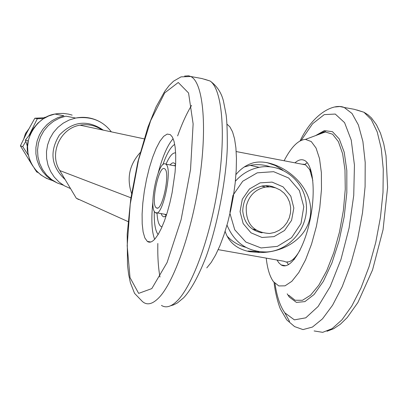 <?xml version="1.0" encoding="UTF-8"?>
<svg xmlns="http://www.w3.org/2000/svg" width="408" height="408" viewBox="0 0 408 408"><rect width="100%" height="100%" fill="white"/><g stroke="black" fill="none" stroke-linecap="round" stroke-linejoin="round"><path stroke-width="0.61" d="M101.903 129.841C95.253 125.373 87.96 123.818 80.024 125.174C60.236 128.178 48.858 153.643 59.777 170.559L76.296 198.222L78.576 199.507M140.174 152.602C129.392 164.618 126.531 178.245 131.575 193.484M63.454 185.237L57.191 182.947L51.479 179.474L46.538 174.945L42.539 169.529L39.642 163.424L37.954 156.851L37.541 150.052L38.413 143.285L40.55 136.797L43.86 130.83L48.226 125.613L53.484 121.329L59.441 118.142L65.867 116.163L75.633 118.05L69.181 120.018L63.189 123.175L57.86 127.403L53.382 132.559L49.919 138.47L47.593 144.916L46.476 151.679L46.624 158.518L48.017 165.194L50.607 171.472L54.305 177.133L58.976 181.978L64.454 185.844L70.548 188.598M34.15 127.373L30.416 132.804L29.371 135.038M27.28 146.059L27.52 149.241M44.406 117.739L34.838 118.218L27.234 131.906L20.4 145.824L31.809 164.47M34.323 168.336L36.74 171.987L38.107 172.564M28.963 135.548L37.301 118.769L43.554 118.58M28.264 155.076L22.736 146.625L25.806 141.285M20.4 145.824L22.736 146.625M34.838 118.218L37.301 118.769M28.713 129.117L25.505 133.441L23.848 138.593M26.719 132.901L25.903 134.482M23.904 138.48L25.541 133.457L28.662 129.219M45.691 117.341L44.916 117.193L43.727 118.473M30.513 133.63L25.424 140.026L27.504 146.768M25.424 140.026L28.183 140.898M44.916 117.193L45.67 117.351M52.362 180.535L46.349 178.286L40.877 174.915L36.139 170.534L32.319 165.306L29.555 159.421L27.953 153.092L27.576 146.559L28.438 140.056L30.503 133.829L33.701 128.107L37.908 123.104L42.968 118.993L48.7 115.938L54.881 114.041L63.939 115.79L57.824 117.642L52.137 120.595L47.058 124.552L42.769 129.377L39.413 134.915L37.108 140.974L35.924 147.344L35.909 153.816L37.057 160.166L39.336 166.184L42.656 171.656L46.91 176.409L51.954 180.28L57.61 183.141M158.12 234.524C155.254 230.816 153.979 223.054 154.3 211.237M162.858 164.745C166.77 153.602 170.722 146.809 174.716 144.371M154.637 239.282C151.664 231.474 151.077 218.999 152.883 201.848M158.192 173.012C162.614 156.351 167.601 144.911 173.155 138.689M155.096 238.767C152.113 242.143 149.517 243.015 147.314 241.388L144.86 237.941L143.131 232.004L142.203 223.91L142.101 214.098L142.815 203.051L144.315 191.311L146.513 179.418L149.318 167.933L152.597 157.406L156.193 148.334L159.946 141.183L163.669 136.338L167.178 134.084L170.284 134.599L172.37 137.047L174.012 141.25L175.139 147.099L175.7 154.413L175.675 162.94L175.058 172.385L172.12 192.642L169.917 202.715L167.316 212.247L164.429 220.901L161.354 228.363L158.207 234.386L155.096 238.767M227.011 124.19L229.867 126.822L232.54 131.82L234.575 138.883L235.901 147.829L236.456 158.396L236.217 170.274L235.176 183.07L233.361 196.365L230.831 209.712L227.674 222.666L223.997 234.789L219.927 245.682L215.602 255.005L211.171 262.482L206.769 267.903M162.022 226.884L160.778 226.364C158.605 224.609 157.361 220.111 157.039 212.869M166.01 164.179C169.473 156.244 172.686 152.485 175.639 152.893M166.418 215.133L164.72 214.251M173.706 165.628L175.567 165.434M166.229 215.725L164.465 216.796L163.317 216.73L162.083 215.684L161.114 213.603M170.09 164.944C172.37 162.19 174.211 162.144 175.598 164.812M266.225 258.121C267.403 268.857 269.831 276.731 273.513 281.744L278.817 285.937L285.044 285.83L291.853 281.301L298.835 272.493L305.546 259.865L311.539 244.157L316.399 226.374L319.785 207.703L321.478 189.394L321.377 172.671L319.515 158.6L316.052 148.038L311.253 141.545L305.449 139.388C298.35 139.857 291.241 146.977 284.116 160.757M277.042 260.034L278.746 262.721L281.194 264.94C289.711 270.468 303.129 251.027 309.519 222.462C316.032 193.968 313.502 164.939 304.654 160.502C301.701 158.967 298.462 159.742 294.948 162.838M286.798 262.104L288.543 264.665M307.224 162.705L304.689 164.475M293.107 259.289L294.107 259.615M310.636 169.407L309.585 169.351M266.863 162.568L275.288 165.5L282.892 170.187M258.264 251.558L248.044 251.032M244.249 166.984L250.216 165.357C257.025 164.098 263.66 164.577 270.127 166.785M245.754 247.309C238.726 245.448 232.647 241.868 227.521 236.574M235.946 174.568C240.781 168.749 246.386 164.893 252.771 162.991C275.737 156.376 316.526 184.171 310.034 217.719C305.067 240.893 281.081 252.725 259.886 252.521L249.711 251.7C236.915 249.15 228.725 242.347 225.134 231.3M156.652 208.024L156.31 207.835C150.338 204.479 159.049 163.924 164.71 168.851C170.564 171.758 162.394 211.421 156.652 208.024M165.184 163.863L165.74 164.128C173.308 167.907 162.211 219.249 155.31 212.548C148.237 208.595 157.911 160.813 165.184 163.863M302.073 164.21L303.924 164.266L305.618 164.888L309.718 169.606L312.824 180.423M300.064 250.084C296.31 256.683 292.613 260.584 288.966 261.788L286.003 262.023L283.958 261.253L218.209 249.645M240.057 211.594L242.301 199.226L249.466 188.965L260.105 182.861L272.09 182.111L283.04 186.844L290.792 196.095L293.837 208.029L291.598 220.3L284.514 230.505L273.967 236.635L262.012 237.471L251.022 232.83L243.173 223.594L240.057 211.594M275.721 187.899L272.136 186.497L269.316 185.875L265.465 185.64L262.568 185.915C249.982 189.108 243.367 197.421 242.74 210.854C244.055 223.156 250.517 230.484 262.12 232.846M268.78 186.793L266.781 185.645M253.429 229.765L255.729 229.918M229.908 212.267L232.958 195.33L242.724 181.254L257.249 172.824L273.635 171.686L288.655 178.01L299.39 190.516L303.781 206.739L301.002 223.533L291.603 237.655L277.379 246.371L261.079 247.957L245.871 242.061L234.758 229.796L229.974 213.542M226.996 225.089C234.554 243.086 247.799 252.047 266.745 251.966C289.634 250.762 308.55 227.883 306.306 204.326C304.465 180.713 281.892 162.807 259.167 167.336C249.818 169.228 241.888 173.864 235.365 181.249M252.598 229.22L255.107 229.48M268.02 186.808L265.786 185.635M246.315 206.147C245.402 223.395 253.174 232.509 269.622 233.493L274.681 232.422L279.404 230.194L283.54 226.919L286.885 222.768L289.257 217.964L290.537 212.757L290.654 207.412L289.609 202.21L287.446 197.426L284.284 193.305L280.281 190.062L275.65 187.874L270.626 186.859L265.475 187.068C255.321 189.292 248.936 195.651 246.315 206.147M130.912 197.778L59.777 170.559M128.071 221.6L76.296 198.222M65.163 179.581C51.153 166.53 49.23 151.694 59.39 135.079C72.874 121.145 87.511 119.498 103.29 130.137M100.261 121.987C92.56 117.693 84.349 116.382 75.633 118.05C90.831 116.04 102.734 120.641 111.338 131.855M52.321 180.509C38.933 176.312 30.773 167.035 27.836 152.684C24.398 141.653 35.134 117.152 54.881 114.041L58.604 113.501L63.607 113.434L68.549 114.123L72.16 115.122M151.812 288.599L138.649 293.377L130.024 277.603L127.179 245.723L130.244 204.153L138.521 160.058L150.654 120.681L164.715 92.881L178.255 82.487L188.557 92.988L193.127 123.899L190.531 169.549L181.106 219.703L167.081 262.543L151.812 288.599M158.656 297.962C152.261 304.399 146.793 305.526 142.254 301.354L134.533 293.321L130.366 282.678L128.632 274.375L127.51 265.164L127.189 234.258L130.764 198.788L137.929 161.532L147.869 127.301L156.04 107.013L164.761 91.295L169.06 85.634L173.517 81.202L181.014 76.872L190.74 76.5C202.827 82.018 207.386 124.389 199.813 177.347C192.331 230.255 174.119 282.377 158.656 297.962M184.615 76.067L188.639 75.791L190.74 76.5L201.95 78.545L210.14 81.029C221.983 89.158 226.109 132.314 218.387 184.13C210.742 235.911 192.632 285.88 177.031 301.043C171.12 306.796 165.929 308.254 161.451 305.408M148.813 242.102L148.828 241.653M204.617 79.259L210.145 81.034C217.02 86.027 221.478 92.794 223.507 101.322L226.052 114.347C226.95 120.574 227.363 131.498 227.297 147.12C226.619 174.328 218.688 222.289 205.912 257.249C198.41 276.389 191.005 289.884 183.692 297.738L177.419 302.935L173.614 304.868L170.534 305.801M159.982 277.042C158.273 267.684 157.554 256.494 157.835 243.469M177.628 135.92C182.004 123.67 186.65 113.485 191.571 105.371M314.109 330.944L322.692 332.336L332.117 328.639L341.965 319.811L351.752 306.092L360.973 288.028L369.123 266.45L375.743 242.464L380.45 217.347L383 192.464L383.265 169.162L381.276 148.639L377.201 131.886L371.305 119.615L363.956 112.251L356.791 109.956M294.591 326.594L302.996 329.593L312.446 327.058L322.483 318.867L332.591 305.22L342.195 286.702L350.722 264.226L357.643 239.057L362.528 212.665L365.094 186.619L365.201 162.46L362.906 141.55L358.397 124.97L352.012 113.475L344.153 107.452L339.813 106.524L335.284 106.967M284.677 312.584L289.578 321.473M274.972 283.422C276.833 296.463 280.148 306.291 284.906 312.9L294.382 319.862L305.77 317.827L318.118 306.479L330.271 286.447L340.981 259.406L349.095 227.975L353.736 195.412L354.445 165.107L351.242 140.102L344.582 122.66L335.264 114.062L324.253 114.612L312.574 123.772L301.196 140.367M287.191 293.837L289.298 297.06L296.438 302.399L304.893 301.614L314.094 294.5L323.345 281.352L331.908 263.033L339.058 240.919L344.184 216.801L346.836 192.688L346.831 170.575L344.219 152.225L339.278 138.985L332.469 131.682L324.37 130.611L315.608 135.594M288.803 295.265L295.076 300.237L302.45 300.293L310.514 295.244L318.781 285.233L326.711 270.744L333.775 252.639L339.466 232.081L343.383 210.467L345.26 189.281L344.984 169.952L342.623 153.739L338.38 141.622L332.581 134.227L325.054 131.871L321.438 132.692L317.098 135.038M144.085 138.837L80.024 125.174M147.314 241.388L150.802 242M229.867 126.822L227.011 124.216M165.266 214.776L166.464 214.996M166.326 215.414L164.465 216.796M326.986 331.265L333.668 328.71L340.364 324.238L347.203 317.582L357.892 302.517L372.545 269.938L383.056 229.699L387.6 187.445L386.014 155.672L383.719 143.626L380.486 133.186L376.472 124.766L371.474 117.978L367.934 114.755L363.956 112.251L354.215 109.293L344.214 107.477C334.657 103.163 313.854 112.251 300.064 140.928M274.074 282.448C275.476 295.657 279.766 308.096 280.602 309.356L286.768 319.903L294.586 326.589M305.449 139.388L325.645 131.845C325.457 130.999 322.621 132.059 317.138 135.023M285.748 265.741L281.194 264.94M294.367 259.289L293.316 259.106M259.886 252.521L257.555 251.603M157.519 208.054L156.31 207.835M175.537 165.969L165.74 164.128M166.591 214.593L155.321 212.558M311.564 172.732L309.718 169.606M305.618 164.888L236.196 151.552M250.216 165.357L259.167 167.336M265.475 187.068L261.666 186.084"/></g></svg>
